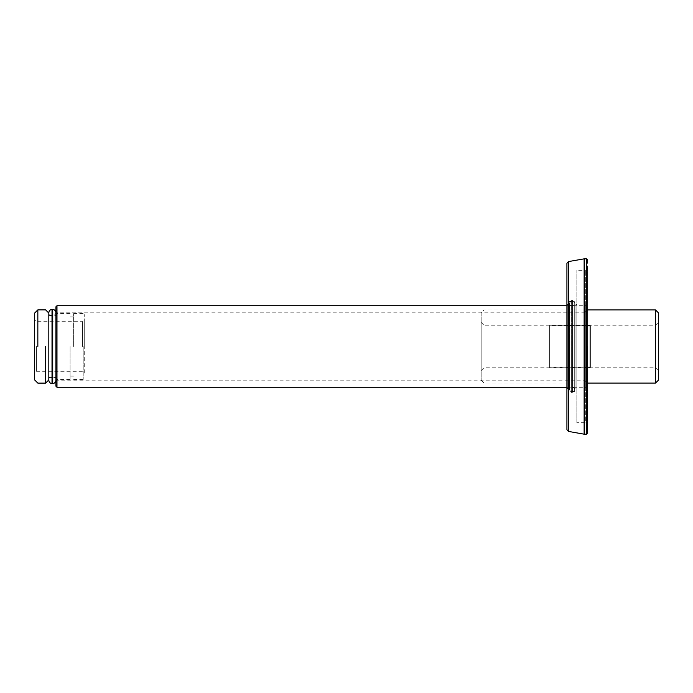 <?xml version="1.0" encoding="UTF-8"?>
<svg xmlns="http://www.w3.org/2000/svg" width="693" height="693" viewBox="0 0 693 693"><rect width="100%" height="100%" fill="white"/><g stroke="black" fill="none" stroke-linecap="round" stroke-linejoin="round"><path stroke-width="0.52" stroke-dasharray="3.46 2.6" d="M566.917 389.024L566.917 303.976L566.917 389.024L566.917 303.976L566.917 389.024L567.81 388.141L567.81 304.859L567.81 388.141L569.048 388.141L569.048 304.859L567.81 304.859L566.917 303.976M566.917 429.66L566.917 263.34M569.048 304.859L569.048 388.141M576.845 303.976L575.961 304.859L574.714 304.859L574.714 388.141L575.961 388.141L575.961 304.859L575.961 388.141L576.845 389.024L576.845 303.976L576.845 389.024M576.845 422.687L576.845 270.313L576.845 422.687L585.706 422.687L585.706 270.313L585.706 422.687L587.473 424.462L587.473 268.537L587.473 424.462M574.714 388.141L574.714 304.859M587.473 259.858L587.473 433.142M587.473 268.537L585.706 270.313L576.845 270.313M574.714 301.498L574.714 391.502L574.714 301.498L569.048 301.498L569.048 391.502L569.048 301.498M571.63 300.693L571.63 392.307L571.63 300.467L572.496 300.467L572.496 392.307L572.496 300.693M571.63 392.307L572.496 392.307M56.973 305.743L56.973 387.257L56.973 305.743M55.916 306.808L55.916 386.192L55.916 306.808M55.916 311.772L55.916 381.228L55.916 311.772L55.916 381.228L55.916 311.772L56.973 312.838L56.973 380.162L56.973 312.838L56.973 380.162L56.973 312.838L584.286 312.838L584.286 380.162L584.286 312.838L584.286 380.162L584.286 312.838L587.473 309.641L587.473 383.359L587.473 309.641M566.917 305.743L585.706 305.743L585.706 387.257L585.706 305.743L585.706 387.257L585.706 305.743L587.473 307.519L587.473 385.481L587.473 307.519M36.426 346.5L36.426 371.309L36.426 346.5M34.65 346.5L34.65 319.923L36.426 321.691L82.493 321.691L84.26 319.923L84.26 373.077L82.493 371.309L36.426 371.309L34.65 373.077L34.65 319.923L34.65 379.92L34.65 346.5M82.493 346.5L82.493 321.691L82.493 346.5M84.26 346.5L84.26 314.605L84.26 346.5M37.838 346.5L37.838 309.892L37.838 346.5M45.634 346.5L45.634 383.108L45.634 346.5M48.822 379.92L48.822 313.08M48.822 346.5L48.822 315.488L48.822 346.5M55.916 346.5L55.916 378.395L55.916 346.5M70.088 346.5L70.088 379.461L70.088 346.5M73.631 346.5L73.631 313.539L73.631 346.5M52.72 309.312L52.72 383.567M52.018 309.312L52.018 383.567M590.133 367.238L590.133 325.762L590.133 367.238L590.133 325.762L549.376 325.762L549.376 367.238L590.133 367.238M587.473 367.238L549.376 367.238L549.376 325.762L549.376 367.238L549.376 325.762L587.473 325.762M655.517 383.073L655.517 309.927M658.35 312.76L658.35 380.24L658.35 312.76M658.35 322.401L658.35 370.599L658.35 322.401L658.35 370.599L658.35 322.401L655.517 325.234L655.517 367.766L655.517 325.234L655.517 367.766L655.517 325.234L484 325.234L484 367.766L484 325.234L484 367.766L484 325.234L481.159 322.401L481.159 370.599L481.159 322.401M481.159 312.76L481.159 380.24L481.159 312.76L481.159 380.24L481.159 312.76L484 309.927L484 383.073L484 309.927L587.473 309.927M481.159 380.24L484 383.073L587.473 383.073M586.408 434.208L586.408 258.792M584.442 258.792L584.442 434.208M584.13 434.182L584.13 258.818M568.381 261.599L568.381 431.401M56.973 346.5L56.973 379.461L56.973 346.5M83.203 346.5L83.203 379.461L83.203 346.5M574.714 391.502L569.048 391.502M572.496 300.467L574.714 303.092C576.126 304.071 570.235 308.29 569.403 303.092L569.403 389.908C567.939 389.033 573.995 384.667 574.714 389.908L574.714 303.092L574.714 389.908L572.496 392.533M571.63 300.467L569.403 303.092L569.403 389.908L571.63 392.533M566.917 387.257L585.706 387.257L587.473 385.481M55.916 381.228L56.973 380.162L584.286 380.162L587.473 383.359M70.088 379.461L56.973 379.461L55.916 378.395M70.088 313.539L56.973 313.539L55.916 314.605M73.631 379.461L83.203 379.461L84.26 378.395M73.631 313.539L83.203 313.539L84.26 314.605M70.088 316.909L73.631 316.909M70.088 376.091L73.631 376.091M48.822 315.488L55.916 315.488M48.822 377.512L55.916 377.512M55.916 380.162L55.916 312.838C53.595 317.455 51.239 317.455 48.822 312.838L48.822 380.162C47.496 376.004 57.25 376.022 55.916 380.162L55.916 312.838M481.159 370.599L484 367.766L655.517 367.766L658.35 370.599"/><path stroke-width="1.04" d="M566.917 346.5L566.917 263.34L566.917 429.66L568.381 431.401L568.381 261.599L566.917 263.34M586.408 434.208L584.442 434.208L584.442 258.792L586.408 258.792L586.408 434.208L587.473 433.142L587.473 346.5M584.442 258.792L568.381 261.599M566.917 305.743L56.973 305.743L56.973 387.257L56.973 305.743L55.916 306.808L55.916 386.192L55.916 306.808M48.822 313.08L45.634 309.892L37.838 309.892L34.65 313.08L34.65 379.92L37.838 383.108L45.634 383.108L48.822 379.92M37.838 346.5L37.838 309.892L37.838 346.5M45.634 346.5L45.634 383.108L45.634 346.5M52.018 309.433L52.018 383.688L52.72 383.688L52.72 309.433M587.473 325.762L590.133 325.762L590.133 367.238L587.473 367.238M587.473 309.927L655.517 309.927L655.517 383.073L658.35 380.24M655.517 309.927L658.35 312.76L658.35 380.24L658.35 312.76M587.473 383.073L655.517 383.073M584.13 258.818L584.13 434.182L568.381 431.401M586.408 258.792L587.473 259.858M566.917 387.257L56.973 387.257L55.916 386.192M52.72 383.688C54.738 383.264 55.804 382.086 55.916 380.162M52.018 383.688C50 383.264 48.934 382.086 48.822 380.162L48.822 312.838C48.934 310.914 50 309.736 52.018 309.312L52.72 309.312C54.738 309.736 55.804 310.914 55.916 312.838"/></g></svg>
